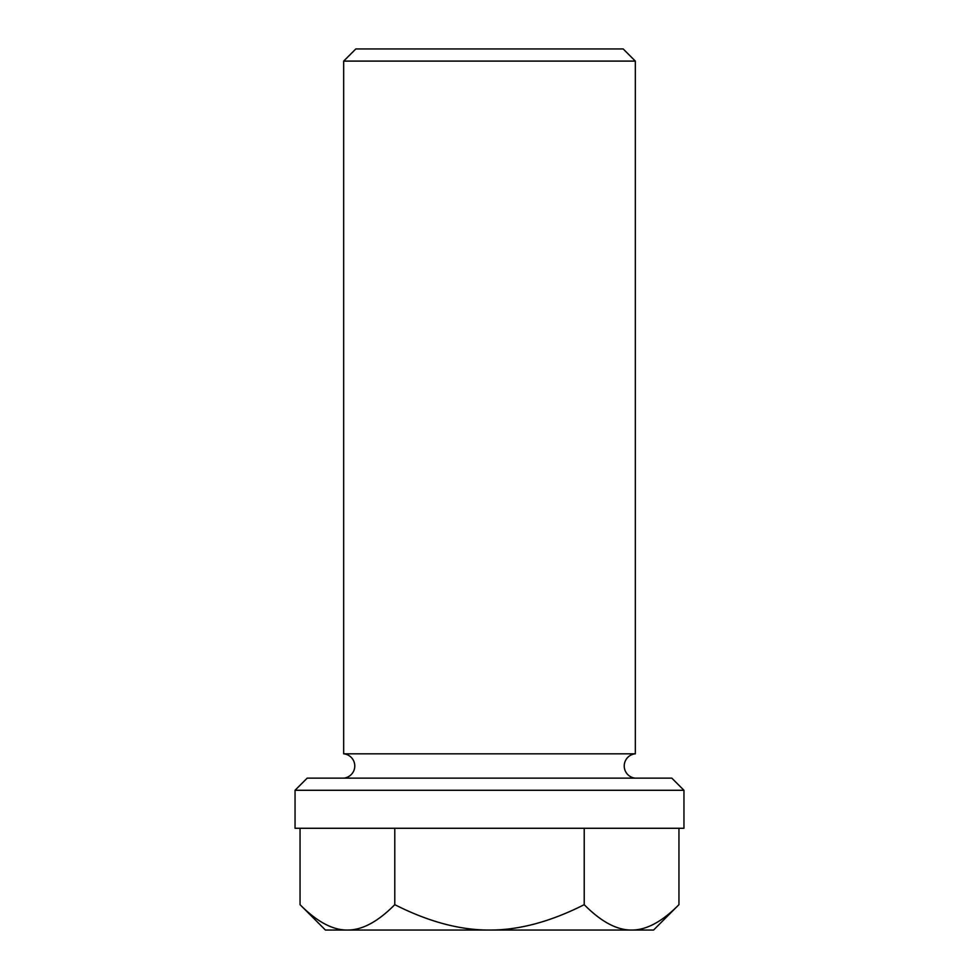 <?xml version="1.0" encoding="UTF-8"?>
<svg xmlns="http://www.w3.org/2000/svg" width="979" height="979" viewBox="0 0 979 979"><rect width="100%" height="100%" fill="white"/><g stroke="black" fill="none" stroke-linecap="round" stroke-linejoin="round"><path stroke-width="1.47" d="M343.666 778.134A12.201 12.201 0 0 0 343.666 753.83L635.334 753.83A12.201 12.201 0 0 0 635.334 778.134M635.334 61.102L623.182 48.95L355.818 48.95L343.666 61.102L635.334 61.102L635.334 753.83M295.046 790.286L683.954 790.286L683.954 828.271L295.046 828.271L295.046 790.286L307.198 778.134L671.802 778.134L683.954 790.286M678.949 904.669L653.568 930.05L631.59 930.05C646.324 930.172 662.11 921.704 678.949 904.669L678.949 828.271M631.59 930.05L489.5 930.05C518.98 930.172 550.565 921.704 584.218 904.669C601.057 921.704 616.843 930.172 631.59 930.05M489.5 930.05L347.41 930.05C362.157 930.172 377.943 921.704 394.782 904.669C428.435 921.704 460.02 930.172 489.5 930.05M347.41 930.05L325.432 930.05L300.051 904.669C316.89 921.704 332.676 930.172 347.41 930.05M584.218 828.271L584.218 904.669M394.782 828.271L394.782 904.669M300.051 828.271L300.051 904.669M343.666 61.102L343.666 753.83"/></g></svg>
